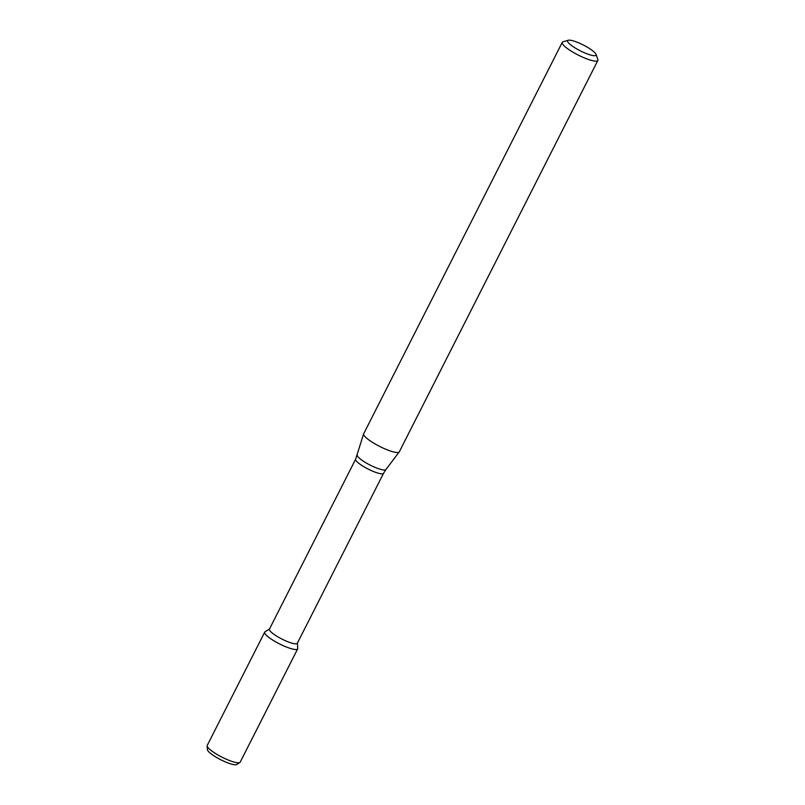 <?xml version="1.0" encoding="UTF-8"?>
<svg xmlns="http://www.w3.org/2000/svg" width="805" height="805" viewBox="0 0 805 805"><rect width="100%" height="100%" fill="white"/><g stroke="black" fill="none" stroke-linecap="round" stroke-linejoin="round"><path stroke-width="1.21" d="M297.397 643.115L297.749 648.397A18.485 3.784 -153.1 0 1 295.143 649.494A18.485 3.784 -153.1 0 1 274.777 641.313A18.485 3.784 -153.1 0 1 265.026 631.804L269.504 628.967M355.659 459.142A15.637 3.2 -153.1 0 0 364.977 467.363A15.637 3.2 -153.1 0 0 381.419 473.823A15.637 3.2 -153.1 0 0 383.552 473.29L297.317 643.286A15.637 3.2 -153.1 0 1 295.173 643.809A15.637 3.2 -153.1 0 1 278.741 637.349A15.637 3.2 -153.1 0 1 269.413 629.138L355.659 459.142L363.639 433.875A19.964 4.085 -153.1 0 1 363.699 433.734L562.242 42.383A19.964 4.085 -153.1 0 1 563.027 41.82L568.199 40.25A15.969 3.27 -153.1 0 1 583.293 45.01A15.969 3.27 -153.1 0 1 596.062 54.388A15.969 3.27 -153.1 0 1 593.879 55.686A15.969 3.27 -153.1 0 1 575.696 48.28A15.969 3.27 -153.1 0 1 568.199 40.25M596.062 54.388L597.853 59.479A19.964 4.085 -153.1 0 1 597.853 60.445L399.31 451.806A19.964 4.085 -153.1 0 1 399.23 451.927A19.964 4.085 -153.1 0 1 396.583 452.47A19.964 4.085 -153.1 0 1 375.905 444.4A19.964 4.085 -153.1 0 1 363.639 433.875M597.853 60.445A19.964 4.085 -153.1 0 1 595.126 61.12A19.964 4.085 -153.1 0 1 574.146 52.868A19.964 4.085 -153.1 0 1 562.242 42.383M239.87 762.506L236.71 764.498A16.563 3.391 -153.1 0 1 234.738 764.75A16.563 3.391 -153.1 0 1 218.195 758.39A16.563 3.391 -153.1 0 1 207.388 749.626L207.147 745.903A18.485 3.784 -153.1 0 1 207.227 745.43L264.704 632.146A18.485 3.784 -153.1 0 0 275.713 641.857A18.485 3.784 -153.1 0 0 295.143 649.494A18.485 3.784 -153.1 0 0 297.669 648.87L240.192 762.154A18.485 3.784 -153.1 0 1 239.87 762.506A18.485 3.784 -153.1 0 1 237.666 762.778A18.485 3.784 -153.1 0 1 219.202 755.684A18.485 3.784 -153.1 0 1 207.147 745.903M383.552 473.29L385.897 469.546A16.04 3.28 -153.1 0 1 383.774 469.979A16.04 3.28 -153.1 0 1 367.161 463.499A16.04 3.28 -153.1 0 1 357.299 455.036M385.897 469.546L399.23 451.927"/></g></svg>
